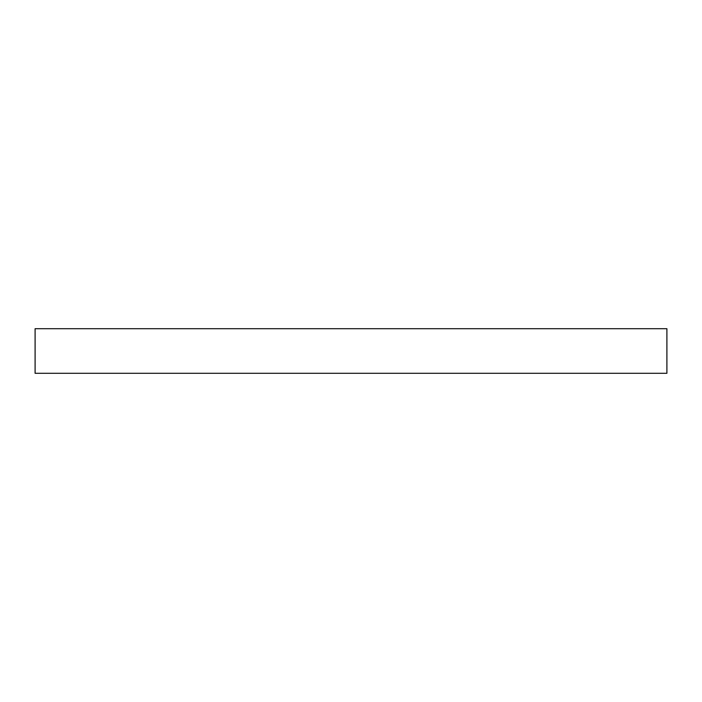<?xml version="1.0" encoding="UTF-8"?>
<svg xmlns="http://www.w3.org/2000/svg" width="702" height="702" viewBox="0 0 702 702"><rect width="100%" height="100%" fill="white"/><g stroke="black" fill="none" stroke-linecap="round" stroke-linejoin="round"><path stroke-width="1.05" d="M351 373.297L666.9 373.297L666.9 328.703L35.1 328.703L35.1 373.297L351 373.297"/></g></svg>
